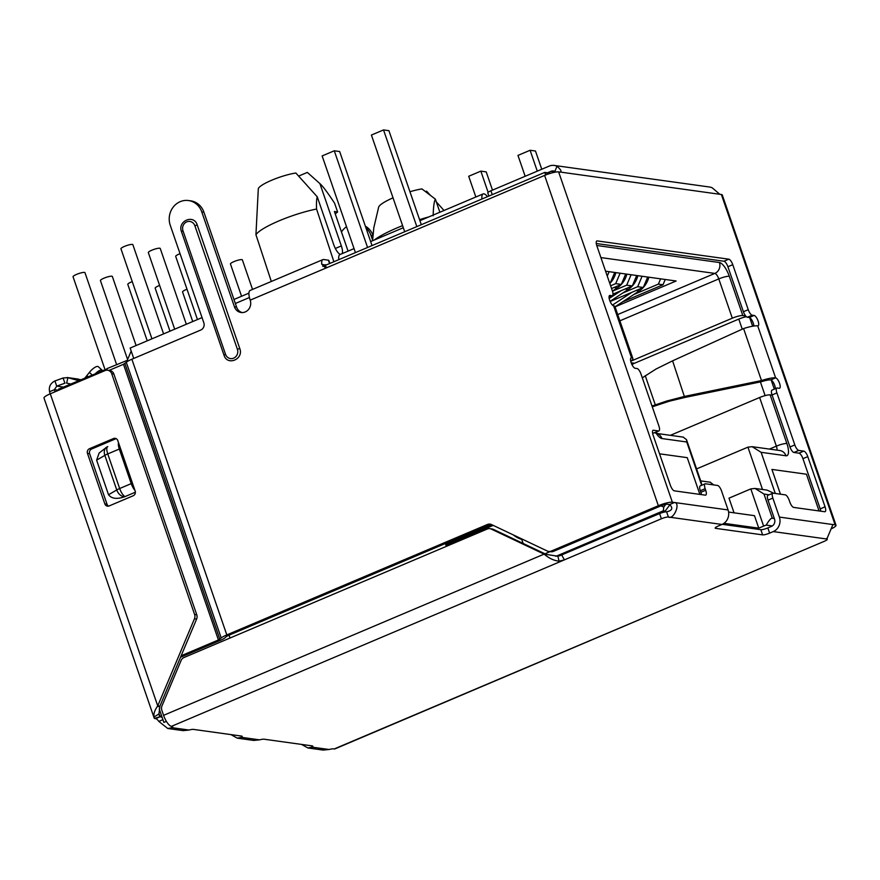 <?xml version="1.0" encoding="UTF-8"?>
<svg xmlns="http://www.w3.org/2000/svg" width="880" height="880" viewBox="0 0 880 880"><rect width="100%" height="100%" fill="white"/><g stroke="black" fill="none" stroke-linecap="round" stroke-linejoin="round"><path stroke-width="1.32" d="M298.672 176.077L307.34 172.403L319.891 183.59C322.861 186.208 327.767 192.775 334.62 203.269L337.612 211.959A49.005 9.185 -19 0 1 335.236 213.862M348.062 251.13L334.422 211.519L337.612 211.959M340.351 254.408A9.801 3.333 67 0 1 333.806 244.871L317.262 196.823L295.867 173.03A23.804 4.466 161 0 0 271.766 180.202A23.804 4.466 161 0 0 258.302 188.903A23.804 4.466 161 0 0 258.302 188.936L255.937 234.718A42.009 7.876 -19 0 1 316.558 209.033L333.894 261.734M439.879 212.234L435.369 199.133L421.927 188.914A28.006 5.247 161 0 0 409.948 191.719M393.03 197.835A28.006 5.247 161 0 0 378.631 207.24A28.006 5.247 161 0 0 378.631 207.262L373.824 227.689L372.548 240.757M428.868 216.898A49.005 9.185 161 0 0 419.551 219.637M402.6 225.632A49.005 9.185 161 0 0 374.319 240.009M435.369 199.133C434.115 201.476 433.378 207.031 433.147 215.787M425.557 191.62L426.602 191.18L430.331 195.239M436.304 201.85L444.015 210.485M615.076 306.856L676.126 280.995L605.594 271.194M555.852 556.347L663.322 510.807L665.17 511.06L670.384 504.119M559.306 555.918L665.17 511.06M663.322 510.807L663.773 507.034L660.836 505.879M550.099 551.628L544.962 553.806M666.38 503.547L663.773 507.034M550.726 173.228L544.753 172.403L548.592 173.91M322.795 266.442L544.753 172.403L545.644 174.988M696.575 468.908L747.934 447.15L752.169 446.688L761.123 452.32L775.291 493.471M734.052 512.831L728.992 498.157L750.816 488.906L755.062 488.433L764.005 494.076L772.332 518.265C771.177 517.836 769.142 520.113 766.227 525.096L772.299 525.943M773.784 493.262L767.118 490.127L755.502 488.51M772.134 395.153L770.132 394.878A8.404 1.573 161 0 0 759.627 397.507L670.373 435.325M746.361 316.701A8.404 1.573 161 0 0 738.782 319.088L634.524 363.253A14.003 12.903 97.9 0 0 631.983 364.694M732.314 318.186L718.784 278.916A8.404 1.573 161 0 1 729.3 276.287L742.819 315.557A8.404 1.573 -19 0 0 732.314 318.186L630.74 361.218M742.819 315.557L745.646 315.942M683.166 437.107L686.488 439.626L686.752 441.991L661.914 438.537A14.003 4.763 67 0 1 655.556 432.333M701.393 482.922L701.723 485.276M710.193 482.218L713.515 484.737M766.227 525.096A8.404 1.573 -19 0 0 763.62 526.097L758.769 528.154L723.976 523.325M758.769 528.154L754.468 515.669L728.596 512.072M772.332 518.265L774.334 518.54M819.06 510.939L806.421 474.21L771.925 469.425L780.45 494.186L771.925 469.425L806.421 474.21L819.071 510.939M562.76 554.609L561.88 554.829M476.3 532.521L476.652 533.522M687.236 457.655L659.538 453.816L687.236 457.655L699.875 494.395L687.236 457.655M492.173 524.887L445.72 544.566L446.325 546.37M493.185 525.371L447.337 544.797L445.72 544.566M523.149 543.466L521.477 538.78M249.436 297.517L235.356 303.49M202.037 317.603L130.163 348.051L133.738 358.435M229.031 635.184L230.01 638.022M159.225 708.895L163.878 722.414L166.375 721.358M126.522 362.109L131.186 351.032M342.133 253.649A9.801 3.333 67 0 0 341.352 245.916L319.891 183.59M354.057 248.6L339.922 254.584A11.198 3.817 67 0 0 338.833 259.644M481.998 198.99A11.198 3.817 -113 0 1 483.087 193.93A11.198 3.817 -113 0 1 487.498 196.658M317.262 196.823C316.558 198.935 316.327 203.005 316.558 209.033M271.315 281.468L255.937 234.718M488.125 192.335L480.832 171.138L468.71 176.275L475.838 196.999M492.492 190.124L486.222 171.886L480.832 171.138M537.284 171.149L530.09 150.271L517.968 155.408L525.162 176.286M541.761 169.246L535.48 151.019L530.09 150.271M454.938 541.574L455.235 542.454A29.216 9.944 67 0 0 455.279 542.575M355.432 252.615L322.146 155.925L334.268 150.788L339.658 151.536L372.031 245.575M467.401 537.449A29.216 9.944 -113 0 1 467.357 537.317L467.06 536.437M367.554 247.478L334.268 150.788M471.878 535.546L471.537 534.545M421.3 224.708L388.916 130.669L383.526 129.921L371.404 135.047L404.701 231.737M416.823 226.6L383.526 129.921M521.686 539.385A28.006 25.806 97.9 0 1 513.293 534.897M187 289.223A6.303 1.177 161 0 0 186.087 289.597A6.303 1.177 161 0 0 182.556 291.984L192.731 321.541M159.632 285.428A6.303 1.177 161 0 0 158.708 285.791A6.303 1.177 161 0 0 155.177 288.178L169.983 331.188M132.253 281.622A6.303 1.177 161 0 0 131.34 281.996A6.303 1.177 161 0 0 127.798 284.383L147.235 340.824M136.114 345.532L112.343 276.474A6.303 1.177 161 0 0 103.961 278.19A6.303 1.177 161 0 0 100.43 280.577L127.611 359.524M116.688 364.815L84.964 272.679A6.303 1.177 161 0 0 76.582 274.384A6.303 1.177 161 0 0 73.051 276.782L104.973 369.479M163.581 333.894L132.858 244.684A6.303 1.177 161 0 0 124.476 246.4A6.303 1.177 161 0 0 120.945 248.787L151.943 338.822M186.329 324.258L160.237 248.479A6.303 1.177 161 0 0 151.855 250.195A6.303 1.177 161 0 0 148.324 252.582L174.691 329.186M180.026 253.671A6.303 1.177 161 0 0 179.234 254.001A6.303 1.177 161 0 0 175.692 256.388L197.45 319.55M252.538 289.421L242.363 259.886A6.303 1.177 161 0 0 233.981 261.602A6.303 1.177 161 0 0 230.45 263.989L241.56 296.263M612.425 291.06L617.232 287.914A22.682 20.9 -82.1 0 0 626.857 274.153M609.807 283.459A22.682 20.9 -82.1 0 0 615.868 272.624M610.06 301.345L628.221 289.443A22.682 20.9 -82.1 0 0 637.846 275.682M621.071 290.708L609.18 298.496M615.065 306.801L639.221 290.961A22.682 20.9 -82.1 0 0 648.846 277.2M632.06 292.226L612.425 305.107M609.103 271.689L607.266 276.056M609.708 283.151L610.313 282.887L609.576 282.788M610.313 282.887L614.713 272.47M610.61 285.791L615.703 283.635L620.103 273.218M611.567 288.552L621.313 284.416L615.703 283.635M621.313 284.416L625.702 273.988M612.469 291.192L626.692 285.164L631.092 274.736M612.986 294.129L632.302 285.945L626.692 285.164M632.302 285.945L636.691 275.517M622.765 293.018L637.692 286.693L642.081 276.265M610.137 301.521L643.291 287.474L637.692 286.693M643.291 287.474L647.691 277.046M660.605 278.839L658.383 284.108L633.765 294.547M658.383 284.108L663.014 284.757L665.236 279.477M622.512 301.917L663.014 284.757M58.828 390.17L58.487 389.18L107.503 368.709M127.27 360.338L106.975 368.632M642.301 377.828L656.007 369.039L672.595 360.833L743.578 328.559L761.486 380.567A16.797 3.146 -19 0 1 775.621 377.872L770.77 379.918A11.198 2.101 161 0 0 761.354 381.722L761.486 380.567L684.816 396.341L666.996 400.95L652.014 406.021M652.289 406.813L669.152 401.247L684.684 397.496L761.354 381.722M171.468 726.341L661.386 518.771A5.599 1.045 -19 0 1 668.393 517.022L666.6 511.819A5.599 1.045 161 0 0 659.604 513.579L557.876 556.215L546.26 554.422L493.416 529.375A5.599 5.159 -82.1 0 0 492.03 528.957L489.874 528.66A5.599 5.159 97.9 0 0 487.311 529.012L184.008 657.514A5.599 5.159 97.9 0 0 181.104 660.484L161.964 705.914A5.599 5.159 97.9 0 0 161.81 710.193L163.581 715.341A11.198 3.817 67 0 0 171.468 726.341L172.007 726.418A8.404 1.573 161 0 1 172.678 726.77A8.404 1.573 161 0 1 172.095 727.694L167.772 728.497L158.818 721.402L162.932 719.664M158.818 721.402A8.404 2.86 -113 0 0 155.65 718.663L155.111 718.586A11.198 2.101 -19 0 1 154.407 718.366L160.49 716.606L162.239 717.651M155.65 718.663L160.49 716.606L158.972 713.922L159.896 706.189L196.614 619.069A5.599 5.159 -82.1 0 0 196.768 614.79L113.872 374.022A5.599 5.159 -82.1 0 0 109.791 370.535L107.635 370.238A5.599 5.159 97.9 0 1 111.716 373.725L194.612 614.493A5.599 5.159 97.9 0 1 194.458 618.772L157.74 705.892L159.896 706.189M104.852 503.888A3.641 3.355 -82.1 0 0 109.175 505.934L133.177 495.77A3.641 3.355 -82.1 0 0 135.168 491.051L117.788 440.594A3.641 3.355 -82.1 0 0 113.476 438.548L89.474 448.712A3.641 3.355 -82.1 0 0 87.483 453.431L104.852 503.888L107.008 504.185A3.641 3.355 97.9 0 0 108.614 506.11M116.193 438.669A3.641 3.355 97.9 0 0 115.632 438.845L91.63 449.02A3.641 3.355 97.9 0 0 89.639 453.728L107.008 504.185M107.635 370.238A5.599 5.159 97.9 0 0 105.072 370.579L50.281 393.8A11.198 2.101 161 0 0 44 398.046L154.143 717.937M159.291 715.66L158.939 713.57M50.281 393.8L157.74 705.892L157.355 706.475C154.693 710.281 153.549 713.79 153.934 717.013L158.972 713.922M154.407 718.366L153.934 717.013L154.407 718.366M54.923 391.831L54.428 389.664L49.577 391.721C48.631 386.837 50.424 383.251 54.934 380.952L56.727 386.144L64.9 383.196L63.107 377.993L67.892 377.63L66.682 383.097L70.697 384.01M58.641 390.258L54.428 389.664L56.727 386.144L63.437 387.079M78.672 380.622L67.199 377.509L80.839 379.709M95.601 373.45A8.404 2.75 -47.4 0 1 102.201 370.271L98.296 366.685A8.404 2.75 132.6 0 0 89.386 372.427L86.834 375.65A28.006 9.174 -47.4 0 1 84.931 377.971M70.598 383.988L66.429 383.053M63.107 377.993L54.934 380.952M49.577 391.721L50.072 393.877M181.148 655.765L218.416 639.98L221.21 637.989A11.198 2.101 -19 0 1 226.809 634.909L487.476 524.469A5.599 5.159 -82.1 0 1 491.425 524.535L547.294 551.023A5.599 5.159 97.9 0 0 551.254 551.089L658.35 505.714A11.198 2.101 -19 0 1 658.867 505.505A11.198 2.101 -19 0 1 672.353 502.205L728.079 509.949A11.198 10.318 -82.1 0 1 721.963 524.458L718.322 525.998A5.599 1.045 161 0 0 715.187 528.121A5.599 1.045 161 0 0 715.638 528.352L762.63 534.875L760.837 529.683A5.599 1.045 -19 0 0 767.844 527.923L771.474 526.383A5.599 5.159 -82.1 0 0 774.532 519.123L767.998 500.137A5.599 1.903 67 0 1 767.965 495.286L772.816 493.229A5.599 1.903 -113 0 1 773.212 493.185L785.279 494.857A5.599 1.903 -113 0 1 789.228 500.357L789.767 501.919A5.599 1.903 67 0 0 793.716 507.419L824.703 511.731A5.599 1.903 67 0 0 825.099 511.676A5.599 1.903 67 0 0 825.066 506.825L807.785 456.632A5.599 1.903 67 0 0 803.836 451.132L798.765 450.428A5.599 1.903 -113 0 1 794.827 444.928L776.908 392.909A5.599 1.903 -113 0 1 776.886 388.047A5.599 1.903 -113 0 1 777.271 388.003L779.207 388.267A5.599 1.903 67 0 0 779.603 388.223A5.599 1.903 67 0 0 779.383 382.844A5.599 1.903 67 0 0 775.621 377.872L757.713 325.853A5.599 1.903 67 0 0 758.109 325.809A5.599 1.903 67 0 0 757.889 320.43A5.599 1.903 67 0 0 754.127 315.447L752.202 315.183A5.599 1.903 -113 0 1 748.253 309.683L732.765 264.682A5.599 1.903 67 0 0 728.816 259.182L597.212 240.911A5.599 1.903 67 0 0 596.816 240.955A5.599 1.903 67 0 0 596.849 245.806L612.337 290.807A5.599 1.903 -113 0 1 612.37 295.658A5.599 1.903 -113 0 1 611.974 295.713L610.049 295.438A5.599 1.903 67 0 0 609.653 295.482A5.599 1.903 67 0 0 609.873 300.861A5.599 1.903 67 0 0 613.624 305.844A16.797 3.146 161 0 1 614.966 306.537L632.885 358.556A16.797 3.146 -19 0 1 630.729 361.163M652.542 432.839L653.697 433.004A5.599 1.903 67 0 0 654.093 432.96L658.933 430.903A5.599 1.903 -113 0 0 658.911 426.052L640.992 374.033A5.599 1.903 -113 0 0 637.054 368.533L635.118 368.258A5.599 1.903 67 0 1 631.367 363.286A5.599 1.903 67 0 1 631.147 357.907A5.599 1.903 67 0 1 631.543 357.863A16.797 3.146 -19 0 1 632.885 358.556M596.277 243.507L723.965 261.239A5.599 1.903 -113 0 1 727.914 266.739L743.402 311.729A5.599 1.903 67 0 0 747.351 317.24L749.276 317.504A5.599 1.903 -113 0 1 752.18 320.617A5.599 1.903 -113 0 1 753.863 326.018M658.944 404.448L655.292 404.844L645.249 375.705M672.595 360.833L684.684 397.496M757.713 325.853A16.797 3.146 161 0 0 743.578 328.559M770.77 379.918A5.599 1.903 -113 0 1 773.762 383.196A5.599 1.903 -113 0 1 775.368 388.696M776.886 388.047L772.035 390.104A5.599 1.903 67 0 0 772.057 394.966L789.976 446.974A5.599 1.903 67 0 0 793.925 452.474L798.985 453.178A5.599 1.903 -113 0 1 802.934 458.678L820.215 508.882A5.599 1.903 -113 0 1 820.787 511.181M835.109 524.81L721.369 194.502A11.198 2.101 161 0 1 722.271 194.964L836 525.272A11.198 2.101 -19 0 0 835.109 524.81L832.953 524.513L826.837 539.022L773.267 531.586A11.198 10.318 97.9 0 0 779.383 517.077L772.849 498.091A5.599 1.903 -113 0 1 772.816 493.229M224.015 355.19L181.467 231.627C177.276 220.935 193.963 213.884 197.23 224.972L239.778 348.535C243.98 359.227 227.282 366.278 224.015 355.19L225.522 354.31L182.974 230.758L181.478 231.649M836 525.272A11.198 2.101 -19 0 1 831.622 528.66M365.915 227.799A18.205 16.775 97.9 0 1 370.975 235.4L372.57 240.02M341.473 231.968A18.205 16.775 97.9 0 1 346.522 226.732M372.834 234.872A18.205 16.775 -82.1 0 0 365.365 226.193M721.369 194.502L560.428 172.084M555.786 172.051L554.862 171.402A5.599 5.159 -82.1 0 0 550.902 171.336L547.492 172.777M488.873 196.075L487.784 192.907A5.599 1.045 161 0 1 490.93 190.784L549.109 166.133A11.198 10.318 97.9 0 1 554.235 165.44A11.198 10.318 97.9 0 1 557.018 166.276L554.862 171.402M719.829 194.293L712.228 187.825A11.198 10.318 -82.1 0 0 709.445 187L554.235 165.44M658.35 505.714L544.61 175.417A11.198 2.101 161 0 1 545.138 175.197A11.198 2.101 161 0 1 558.624 171.908L560.164 172.117C561.902 171.523 560.846 169.576 557.018 166.276M326.491 264.869L325.072 264.77L326.359 267.641M118.525 442.717A8.404 2.86 -113 0 0 119.306 449.042L131.219 483.626A8.404 2.86 -113 0 0 134.926 490.358M119.306 449.042L107.756 453.926A8.404 1.573 161 0 0 104.852 455.356L96.613 460.174L108.526 494.758C111.562 498.707 116.853 499.4 124.399 496.826A8.404 6.017 -120.3 0 1 116.754 489.951L104.852 455.356A8.404 6.017 -120.3 0 1 106.755 447.128A8.404 8.404 0 0 1 107.712 446.644A8.404 2.86 67 0 1 107.8 446.611L107.712 446.644A8.404 2.86 67 0 0 107.756 453.926L119.669 488.521L131.219 483.626M96.613 460.174L99.121 453.035L106.755 447.128A8.404 6.017 -120.3 0 1 107.206 446.897M105.919 447.612L106.546 447.26M124.399 496.826A8.283 7.634 -82.1 0 0 125.015 496.595L135.366 492.206M491.095 524.403A5.599 5.159 97.9 0 0 489.632 524.766L228.965 635.206A5.599 1.045 161 0 0 226.16 636.746L224.774 637.967A8.404 1.573 -19 0 1 220.572 640.277L180.532 657.25M544.61 175.417L327.789 267.278L325.237 267.619L321.728 264.209A11.198 3.817 -113 0 1 322.883 259.622L250.151 290.433A11.198 3.817 67 0 0 250.206 300.146A9.097 8.382 -82.1 0 1 241.076 312.499A9.097 8.382 -82.1 0 1 234.443 306.823L201.762 211.893A18.205 16.775 97.9 0 0 188.507 200.541A18.205 16.775 97.9 0 0 170.247 225.247L203.83 322.784A5.599 5.159 -82.1 0 1 200.772 330.033L131.879 359.227A11.198 2.101 161 0 0 126.291 362.307L123.497 364.287L109.01 370.425M242.165 312.576A9.097 8.382 97.9 0 1 236.599 307.12L203.918 212.19A18.205 16.775 -82.1 0 0 190.663 200.838L188.507 200.541M329.868 263.439L328.823 260.414A5.599 1.045 161 0 0 328.383 260.183L323.675 259.523A11.198 3.817 -113 0 0 322.883 259.622M666.6 511.819C672.232 510.587 673.255 508.167 669.658 504.559L667.502 504.262A5.599 1.045 161 0 0 660.583 505.989L553.41 551.397A5.599 5.159 -82.1 0 1 550.847 551.738L548.691 551.441M728.079 509.949L721.545 490.963A5.599 1.903 -113 0 0 717.596 485.463L705.518 483.78A5.599 1.903 -113 0 0 705.133 483.824A5.599 1.903 -113 0 0 705.155 488.686L705.694 490.248A5.599 1.903 67 0 1 705.727 495.099A5.599 1.903 67 0 1 705.331 495.154L674.344 490.842A5.599 1.903 67 0 1 670.395 485.342L653.114 435.149A5.599 1.903 67 0 1 653.081 430.287A5.599 1.903 67 0 1 653.477 430.243L658.548 430.947A5.599 1.903 -113 0 0 658.933 430.903M705.133 483.824L700.282 485.881A5.599 1.903 67 0 0 700.304 490.743L700.843 492.305A5.599 1.903 -113 0 1 701.426 494.604M721.963 524.458L668.393 517.022C673.673 520.146 680.911 502.986 674.509 502.513L669.658 504.559M760.837 529.683L722.271 524.326M762.63 534.875A5.599 1.045 161 0 0 769.626 533.126L773.267 531.586M779.383 517.077L832.7 524.535M826.54 538.868L826.837 539.022A5.599 1.045 -19 0 1 827.277 539.253A5.599 1.045 -19 0 1 824.142 541.376L334.224 748.946A11.198 3.817 67 0 0 335.016 748.858L727.166 582.461M334.224 748.946L333.685 748.869A8.404 1.573 161 0 0 329.098 749.496L323.18 750.079L307.89 747.956L301.521 744.403M311.762 745.822L312.213 747.153L307.89 747.956M329.098 749.496L312.213 747.153A8.404 1.573 161 0 0 312.796 746.229A8.404 1.573 161 0 0 312.125 745.877L264.165 739.222A8.404 1.573 161 0 0 259.578 739.849L253.66 740.432L237.292 738.155L230.923 734.602M241.164 736.021L241.615 737.352L237.292 738.155M259.578 739.849L241.615 737.352A8.404 1.573 161 0 0 242.198 736.417A8.404 1.573 161 0 0 241.527 736.076L193.567 729.41A8.404 1.573 161 0 0 188.98 730.037L183.062 730.631L167.772 728.497M171.644 726.363L172.095 727.694L188.98 730.037M489.874 528.66A5.599 5.159 97.9 0 1 491.26 529.078L544.104 554.125L546.26 554.422M163.581 715.341L544.104 554.125L544.632 554.543C549.175 558.371 553.982 560.593 559.064 561.198L557.876 556.215M561.715 555.049L564.421 559.856L559.064 561.198M769.439 449.086L776.369 446.149A8.404 1.573 -19 0 1 786.874 443.52A14.003 4.763 67 0 1 785.972 455.774L761.123 452.32M776.952 450.131A5.599 1.903 67 0 0 776.369 446.149L759.627 397.507M769.131 494.791L764.005 494.076M762.509 489.478L747.934 447.15M785.972 455.774A8.404 7.744 -82.1 0 0 779.845 450.527L752.169 446.688M770.132 394.878L786.874 443.52M749.694 317.636L752.642 326.205M771.188 380.061L774.312 389.136M765.127 395.615L760.408 381.92M742.247 329.164L738.782 319.088M617.727 314.556L714.846 273.416A5.599 1.903 67 0 1 718.784 278.916L619.883 320.815M631.191 362.791L634.524 363.253M729.3 276.287A14.003 4.763 67 0 0 719.433 262.526A8.404 7.744 -82.1 0 1 714.846 273.416L600.908 257.587M596.739 245.487L719.433 262.526M657.459 433.741A8.404 7.744 97.9 0 1 661.914 438.537M701.668 485.298L686.752 441.991M763.62 526.097L750.816 488.906M335.335 248.468L341.352 245.916M455.235 542.454L467.357 537.317M617.232 287.914L614.097 287.474M628.221 289.443L625.086 289.003M639.221 290.961L636.086 290.532M89.639 453.728L87.483 453.431M89.474 448.712L91.63 449.02M115.632 438.845L113.476 438.548M113.872 374.022L111.716 373.725M194.612 614.493L196.768 614.79M196.614 619.069L194.458 618.772M157.355 706.475L159.764 706.662M86.834 375.65L87.967 376.684M92.114 374.935L89.386 372.427M78.342 379.082L67.892 377.63M630.839 358.16L631.543 357.863L613.624 305.844M610.049 295.438L609.345 295.735M609.037 296.956L611.974 295.713M597.212 240.911L596.508 241.208M723.965 261.239L728.816 259.182M732.765 264.682L727.914 266.739M743.402 311.729L748.253 309.683M752.202 315.183L747.351 317.24M749.276 317.504L754.127 315.447M776.908 392.909L772.057 394.966M789.976 446.974L794.827 444.928M798.765 450.428L793.925 452.474M798.985 453.178L803.836 451.132M807.785 456.632L802.934 458.678M820.215 508.882L825.066 506.825M772.849 498.091L767.998 500.137M237.402 349.272L239.778 348.513M197.23 224.972L194.865 225.731L237.402 349.283A6.864 6.325 97.9 0 1 233.651 358.16A6.864 6.325 97.9 0 1 225.522 354.31M182.974 230.758A6.864 6.325 97.9 0 1 186.736 221.881A6.864 6.325 97.9 0 1 194.865 225.731M372.779 235.642L370.975 235.4M555.742 172.007L550.902 171.336M490.93 190.784L492.25 194.645M321.728 264.209L324.775 265.023M108.526 494.758L116.754 489.951A8.404 1.573 -19 0 1 119.669 488.521A8.404 2.86 67 0 0 125.015 496.595M218.416 639.98L123.497 364.287M124.894 363.517L219.813 639.21M221.21 637.989L126.291 362.307M489.632 524.766L487.476 524.469M131.879 359.227L226.809 634.909M203.918 212.19L201.762 211.893M234.443 306.823L236.599 307.12M329.549 263.582L328.383 260.183M327.789 267.278L250.206 300.146M551.254 551.089L553.41 551.397M558.624 171.908L672.353 502.205M705.155 488.686L700.304 490.743M700.843 492.305L705.694 490.248M653.477 430.243L652.773 430.54M653.697 433.004L658.548 430.947M715.396 527.67L715.638 528.352M767.844 527.923L769.626 533.126M493.416 529.375L491.26 529.078M544.632 554.543L546.689 554.565M661.386 518.771L659.604 513.579M656.128 432.091L657.69 433.961L655.787 433.301M683.463 437.151L657.228 433.499M701.448 483.076L686.488 439.626M710.49 482.251L700.7 480.898M233.97 299.475L248.93 293.139M370.656 241.56L403.315 227.722M419.914 220.693L483.087 193.93M612.37 295.658L609.037 297.077M826.903 538.164L827.277 539.253"/></g></svg>

